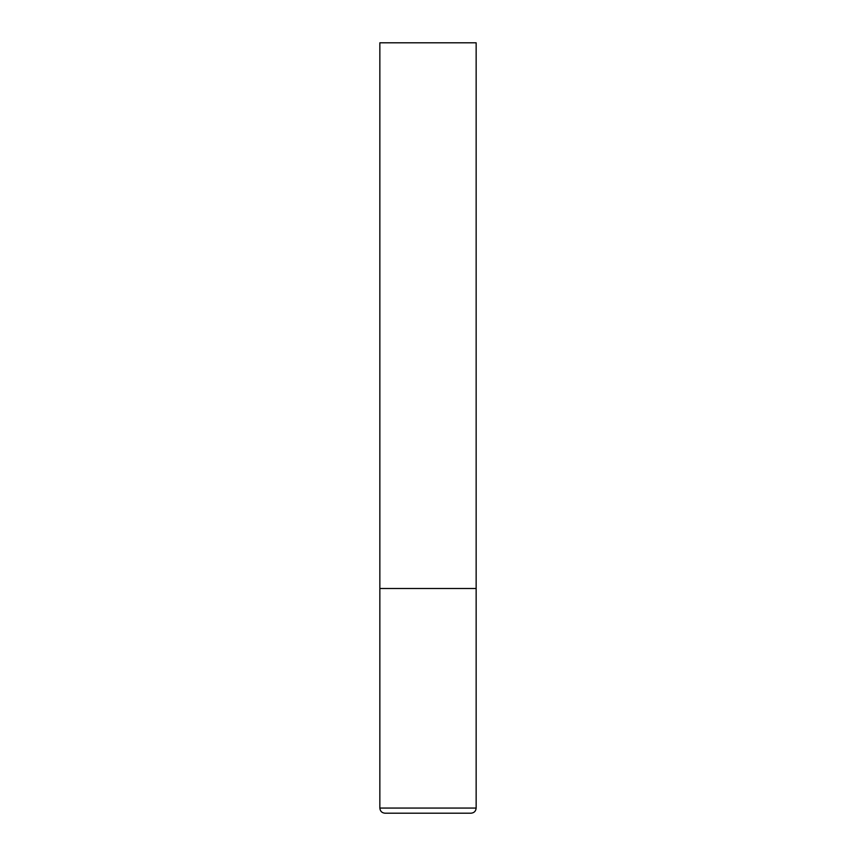 <?xml version="1.0" encoding="UTF-8"?>
<svg xmlns="http://www.w3.org/2000/svg" width="856" height="856" viewBox="0 0 856 856"><rect width="100%" height="100%" fill="white"/><g stroke="black" fill="none" stroke-linecap="round" stroke-linejoin="round"><path stroke-width="1.28" d="M379.85 808.064L476.15 808.064L476.15 588.5L379.85 588.5L476.15 588.5L476.15 42.8L379.85 42.8L379.85 808.064C380.15 811.188 381.862 812.9 384.986 813.2L471.014 813.2L384.986 813.2M476.15 808.064C475.85 811.188 474.138 812.9 471.014 813.2"/></g></svg>
